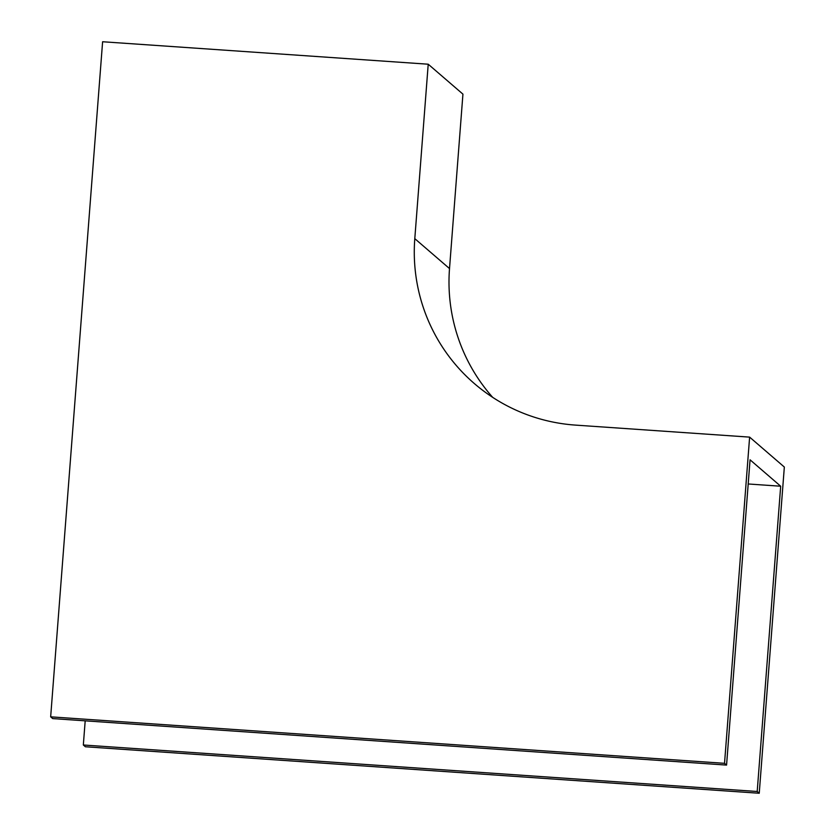 <?xml version="1.0" encoding="UTF-8"?>
<svg xmlns="http://www.w3.org/2000/svg" width="835" height="835" viewBox="0 0 835 835"><rect width="100%" height="100%" fill="white"/><g stroke="black" fill="none" stroke-linecap="round" stroke-linejoin="round"><path stroke-width="1.25" d="M726.565 765.09L724.529 763.326L749.621 437.123L784.336 467.047L759.234 793.25L85.379 746.761L83.333 744.997L757.199 791.486L780.683 486.22L750.06 459.814L726.565 765.09L52.709 718.591L50.664 716.837L102.611 41.75L428.219 64.212L462.934 94.136L449.512 268.578A175.465 174.024 -49.2 0 0 492.702 397.377M759.234 793.25L757.199 791.486M749.621 437.123L575.503 425.109A175.465 174.024 130.8 0 1 474.353 383.568A175.465 174.024 130.8 0 1 414.797 238.653L428.219 64.212M85.191 720.835L83.333 744.997M748.202 483.976L780.683 486.22M724.529 763.326L50.664 716.837M414.797 238.653L449.512 268.578"/></g></svg>

